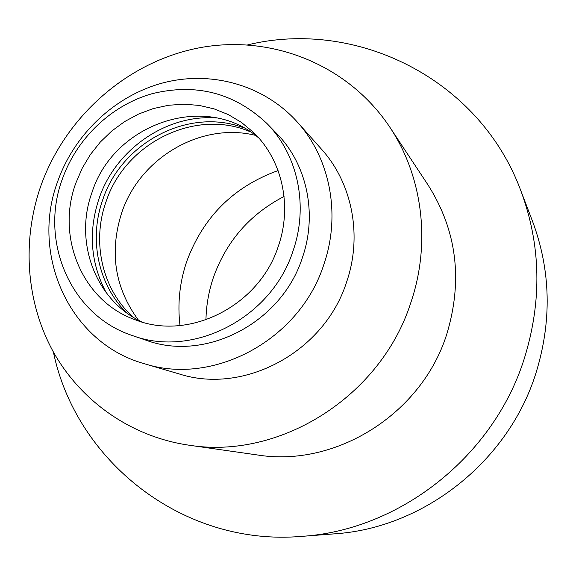 <?xml version="1.0" encoding="UTF-8"?>
<svg xmlns="http://www.w3.org/2000/svg" width="576" height="576" viewBox="0 0 576 576"><rect width="100%" height="100%" fill="white"/><g stroke="black" fill="none" stroke-linecap="round" stroke-linejoin="round"><path stroke-width="0.86" d="M144.482 363.751L179.374 373.997C244.382 394.92 324.691 351.785 346.694 281.758C362.585 235.512 352.174 183.067 321.581 149.285L297.389 122.134C264.211 85.118 211.738 70.373 163.706 82.699C115.661 95.213 74.736 133.51 57.787 181.181C29.995 254.664 69.595 343.195 144.482 363.751C213.854 386.136 300.146 339.588 323.935 264.226C341.107 214.459 330.055 158.191 297.389 122.134M188.611 445.133L257.335 454.954C335.65 467.777 421.819 414.058 446.81 334.058C463.046 280.159 456.818 230.501 428.119 185.083L389.822 127.181C348.163 64.57 271.534 34.344 199.836 47.707C128.045 61.243 65.772 115.934 40.925 185.695C21.838 240.163 25.848 301.594 53.028 351.346C80.489 400.853 130.716 436.63 188.611 445.133C279.67 460.159 381.319 396.482 411.048 301.982C431.136 242.446 422.446 175.954 389.822 127.181M53.388 351.994C75.895 461.088 182.923 546.775 301.838 536.357L334.548 533.837C423.454 528.149 508.154 461.772 535.831 373.464C552.01 321.35 550.886 270.562 532.462 221.098L520.74 190.462C479.246 78.53 355.997 18.482 247.766 44.842M301.838 536.357C399.658 530.143 493.538 456.516 524.254 358.711C542.203 300.996 541.03 244.908 520.74 190.462M284.054 196.466C250.085 214.099 226.584 240.962 213.545 277.056C208.793 290.959 206.258 305.237 205.949 319.882M278.064 170.582C233.784 186.559 203.378 216.734 186.84 261.122C179.662 282.146 177.379 303.624 179.993 325.548M255.377 135.324C200.945 121.838 139.853 157.896 121.745 212.666C109.174 252.043 114.732 287.863 138.42 320.141M243.77 127.858C189.122 106.934 121.608 142.214 102.766 199.714C88.682 238.954 97.97 284.695 126.698 312.847M250.416 131.846C195.581 107.87 125.23 142.819 106.07 201.614C91.505 242.093 102.168 289.476 133.15 317.146M216.864 117.972C166.565 113.983 115.675 149.263 99.058 198.554C88.114 231.574 90.511 262.98 106.25 292.759M75.874 183.01C55.771 236.779 82.217 300.91 134.726 319.586C188.525 341.525 259.38 306.144 278.388 246.031C292.522 205.553 281.966 159.48 253.296 132.228L241.466 122.422L228.312 114.588L214.135 108.886L199.224 105.408L183.895 104.198L168.466 105.271L153.252 108.59L138.55 114.062L124.654 121.572L111.83 130.961L100.332 142.027L90.382 154.562L82.174 168.314L75.874 183.01M258.811 138.024C205.747 91.75 113.796 123.3 92.038 192.334C73.706 241.913 95.652 300.96 142.322 322.085M132.574 335.614L145.908 340.164C205.358 362.347 281.758 323.05 302.436 257.515C317.642 213.718 306.864 163.973 276.682 133.517L266.861 123.422C234.266 92.844 196.006 82.937 152.078 93.708C111.384 105.228 76.889 138.146 62.431 178.826C39.024 241.092 70.726 315.648 132.574 335.614C193.442 358.337 271.85 317.923 293.134 250.618C308.772 205.639 297.763 154.598 266.861 123.422"/></g></svg>
